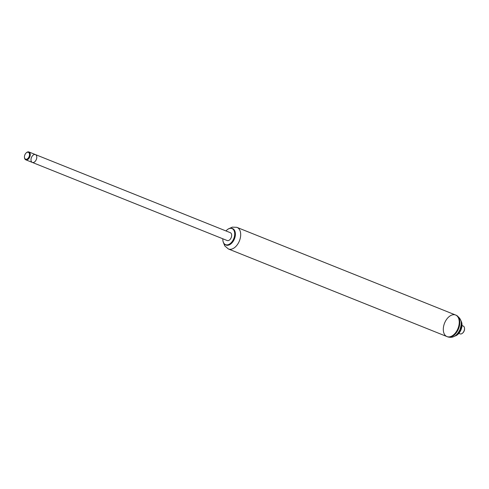 <?xml version="1.0" encoding="UTF-8"?>
<svg xmlns="http://www.w3.org/2000/svg" width="489" height="489" viewBox="0 0 489 489"><rect width="100%" height="100%" fill="white"/><g stroke="black" fill="none" stroke-linecap="round" stroke-linejoin="round"><path stroke-width="0.73" d="M226.804 230.099A8.869 5.52 111.8 0 1 226.859 230.05A8.869 5.52 111.8 0 1 232.086 228.394A8.869 5.52 111.8 0 1 232.226 228.442A8.869 5.52 111.8 0 1 234.048 238.73A8.869 5.52 111.8 0 1 225.625 244.91A8.869 5.52 111.8 0 1 222.85 240.044A8.869 5.52 111.8 0 1 222.85 239.971M225.979 230.949A8.655 5.385 111.8 0 1 226.755 230.148A8.655 5.385 111.8 0 1 231.859 228.528A8.655 5.385 111.8 0 1 231.89 241.89A8.655 5.385 111.8 0 1 222.843 239.903A8.655 5.385 111.8 0 1 222.837 238.785M232.458 228.54A8.869 5.52 111.8 0 1 232.593 228.595A8.869 5.52 111.8 0 1 235.368 233.461A8.869 5.52 111.8 0 1 231.364 243.455A8.869 5.52 111.8 0 1 225.997 245.056A8.869 5.52 111.8 0 1 225.814 244.977M235.374 233.534A8.655 5.385 111.8 0 1 235.38 233.601A8.655 5.385 111.8 0 1 231.468 243.357A8.655 5.385 111.8 0 1 231.413 243.406M455.418 314.947A11.614 7.225 111.8 0 1 455.601 315.014A11.614 7.225 111.8 0 1 457.985 328.48A11.614 7.225 111.8 0 1 446.958 336.573A11.614 7.225 111.8 0 1 444.513 323.247A11.614 7.225 111.8 0 1 455.418 314.947A11.614 7.225 111.8 0 1 455.601 315.014A11.614 7.225 111.8 0 1 457.985 328.48A11.614 7.225 111.8 0 1 446.958 336.573L447.533 336.805A11.614 7.225 111.8 0 0 447.637 336.848A11.614 7.225 111.8 0 0 458.56 328.712A11.614 7.225 111.8 0 0 456.28 315.289C463.297 320.081 461.206 324.335 460.149 329.225C457.068 335.894 452.9 338.437 447.637 336.848M35.391 154.567A4.224 2.628 111.8 0 1 35.459 154.591A4.224 2.628 111.8 0 1 36.327 159.487A4.224 2.628 111.8 0 1 32.317 162.427A4.224 2.628 111.8 0 1 31.424 157.586A4.224 2.628 111.8 0 1 35.391 154.567A4.224 2.628 111.8 0 1 35.459 154.591A4.224 2.628 111.8 0 1 36.327 159.487A4.224 2.628 111.8 0 1 32.317 162.427L227.202 240.539A4.224 2.628 111.8 0 0 231.211 237.593A4.224 2.628 111.8 0 0 230.343 232.697A4.224 2.628 111.8 0 0 230.276 232.672M28.301 152.293A3.698 2.298 111.8 0 1 28.313 157.996A3.698 2.298 111.8 0 1 24.45 157.146A3.698 2.298 111.8 0 1 26.119 152.978A3.698 2.298 111.8 0 1 28.301 152.293M26.247 152.868A4.224 2.628 111.8 0 1 26.382 152.739A4.224 2.628 111.8 0 1 28.869 151.951A4.224 2.628 111.8 0 1 28.937 151.975A4.224 2.628 111.8 0 1 29.805 156.871A4.224 2.628 111.8 0 1 25.795 159.817A4.224 2.628 111.8 0 1 24.474 157.501A4.224 2.628 111.8 0 1 24.462 157.311M463.144 325.998A4.224 2.628 111.8 0 1 463.205 326.022A4.224 2.628 111.8 0 1 464.526 328.339A4.224 2.628 111.8 0 1 462.618 333.101A4.224 2.628 111.8 0 1 460.063 333.865L458.847 333.376M464.538 328.529A3.698 2.298 111.8 0 1 464.55 328.694A3.698 2.298 111.8 0 1 462.881 332.862A3.698 2.298 111.8 0 1 462.753 332.972M461.164 322.801A8.924 5.55 111.8 0 1 456.359 334.788M460.742 320.533A8.924 5.55 111.8 0 1 461.035 329.702A8.924 5.55 111.8 0 1 454.489 336.132M236.859 227.348A11.614 7.225 111.8 0 1 237.037 227.416A11.614 7.225 111.8 0 1 239.421 240.888A11.614 7.225 111.8 0 1 228.394 248.98L224.775 245.906L223.577 242.929M225.625 244.91L225.997 245.056M232.226 228.442L232.593 228.595M456.176 315.246L236.749 227.306L232.281 227.147L229.378 228.467M228.394 248.98L446.958 336.573M28.937 151.975L230.343 232.697M24.45 157.146L24.474 157.501M25.795 159.817L32.317 162.427M461.989 325.54L463.205 326.022M464.55 328.694L464.526 328.339"/></g></svg>
